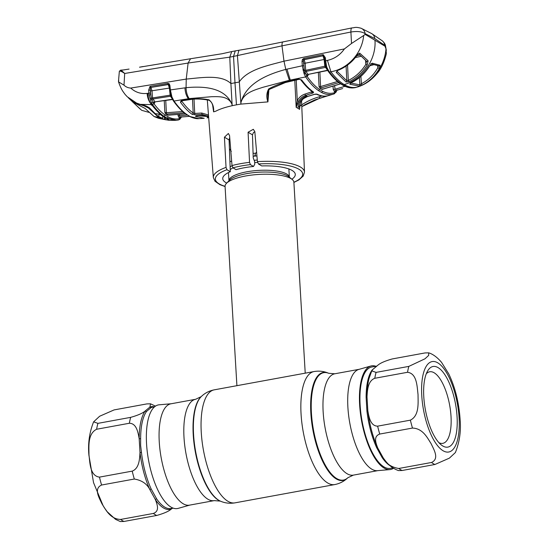 <?xml version="1.0" encoding="UTF-8"?>
<svg xmlns="http://www.w3.org/2000/svg" width="549" height="549" viewBox="0 0 549 549"><rect width="100%" height="100%" fill="white"/><g stroke="black" fill="none" stroke-linecap="round" stroke-linejoin="round"><path stroke-width="0.82" d="M159.265 442.034A51.517 19.284 -100.4 0 1 170.897 403.81L195.636 399.281A51.517 19.284 -100.4 0 0 184.004 437.498A51.517 19.284 -100.4 0 0 214.206 500.619L189.467 505.155A51.517 19.284 -100.4 0 1 159.265 442.034M189.803 505.094L178.13 508.388A52.683 19.723 -100.4 0 1 146.562 443.99A52.683 19.723 -100.4 0 1 159.148 404.805L171.233 403.748M389.852 469.594L377.431 470.678A51.517 19.284 -100.4 0 1 347.901 407.468A51.517 19.284 -100.4 0 1 358.868 369.402L370.87 366.011A52.683 19.723 79.6 0 0 359.65 404.942A52.683 19.723 79.6 0 0 389.852 469.594A52.683 19.723 79.6 0 0 393.523 468.27M375.832 366.265A52.683 19.723 79.6 0 0 370.87 366.011M305.223 373.162L293.887 182.302A34.47 9.937 176.6 0 0 292.116 179.406A34.47 9.937 176.6 0 0 290.915 178.583A34.47 9.937 176.6 0 0 257.241 174.534A34.47 9.937 176.6 0 0 226.49 183.311A34.47 9.937 176.6 0 0 225.069 186.392L236.907 385.679M256.932 155.943A34.47 9.937 176.6 0 0 253.178 156.252M231.644 161.001A34.47 9.937 176.6 0 0 229.921 161.763M237.243 385.618L291.135 375.749M425.008 352.938L428.7 352.849L428.666 355.416L424.988 358.806L408.82 366.396L376.072 372.394L371.783 370.877L373.025 369.23L377.719 365.332C380.162 363.115 385.007 360.988 392.261 358.943L425.008 352.938M407.536 372.284C417.007 373.485 417.048 386.427 418.036 394.559C418.036 402.856 419.477 415.62 410.377 420.157L377.637 426.154C370.355 426.031 368.942 416.787 367.83 410.769L367.006 396.893C367.377 390.559 367.72 381.006 374.789 378.282L407.536 372.284A57.453 21.507 -100.4 0 1 408.82 366.396M457.07 416.705A40.983 15.345 -100.4 0 1 441.094 444.793A40.983 15.345 -100.4 0 1 423.794 396.893A40.983 15.345 -100.4 0 1 427.582 371.035A40.983 15.345 -100.4 0 1 445.081 375.056A40.983 15.345 -100.4 0 1 457.07 416.705M426.278 373.8A36.385 13.622 -100.4 0 1 429.682 371.776A36.385 13.622 -100.4 0 1 451.017 416.362A36.385 13.622 -100.4 0 1 442.796 443.352A36.385 13.622 -100.4 0 1 438.891 442.666M392.912 467.878L390.332 468.352A51.517 19.284 -100.4 0 1 360.13 405.224A51.517 19.284 -100.4 0 1 371.762 367.006L376.635 366.114M390.113 465.751A51.517 19.284 -100.4 0 1 382.118 457.53L376.669 447.682A51.517 19.284 -100.4 0 1 366.931 411.057L366.121 397.366A51.517 19.284 -100.4 0 1 372.064 370.074L376.689 366.224M371.783 370.877L369.079 378.33A52.21 19.551 79.6 0 0 367.006 396.893A1.53 0.624 0 0 1 366.121 397.366M366.931 411.057L367.83 410.769A52.21 19.551 79.6 0 0 377.698 447.895C375.996 443.29 373.114 436.407 379.736 434.06L412.477 428.062C422.95 428.446 427.335 437.828 431.082 443.619C433.834 449.583 439.667 458.731 431.514 462.478L398.766 468.482C391.293 467.22 386.105 463.685 383.216 457.866L377.698 447.895A1.53 0.789 155.5 0 0 376.669 447.682M382.118 457.53A1.53 1.084 145.7 0 1 383.216 457.866A52.21 19.551 79.6 0 0 383.806 458.71L385.494 460.927C388.98 465.49 393.304 468.709 398.457 470.582L402.149 470.493L434.897 464.495L449.377 458.147L455.382 452.554C459.602 441.952 461.167 430.821 460.083 419.148C458.957 402.506 455.183 387.429 448.773 373.917L441.581 362.402C436.023 355.752 431.109 353.501 428.7 352.849M104.049 507.31L107.206 511.737L115.537 519.34L120.3 521.55L123.992 521.461L156.74 515.463C164.021 513.397 168.866 511.27 171.281 509.074L172.365 508.285M154.598 406.802L152.471 407.186A51.517 19.284 79.6 0 0 151.208 407.543L146.576 411.386A51.517 19.284 79.6 0 0 140.64 438.685A1.53 0.624 0 0 1 139.178 438.637L140.002 452.513A52.21 19.551 -100.4 0 0 149.87 489.639L155.388 499.611C157.096 504.215 159.972 511.098 153.356 513.445L120.608 519.45C110.136 519.059 105.758 509.678 102.011 503.893C99.259 497.929 93.419 488.775 101.579 485.028L134.32 479.03C141.8 480.286 146.981 483.82 149.87 489.639A1.53 0.789 155.5 0 1 151.188 489.001L156.63 498.842A51.517 19.284 79.6 0 0 171.041 508.532L173.168 508.141M140.64 438.685L140.626 445.445L141.45 452.376L140.002 452.513C139.631 458.847 139.295 468.4 132.22 471.124L99.472 477.122C90.002 475.928 89.961 462.979 88.979 454.846C88.972 446.55 87.538 433.785 96.631 429.249L129.379 423.252C136.653 423.375 138.067 432.619 139.178 438.637A52.21 19.551 -100.4 0 1 145.197 410.975C142.761 413.184 137.916 415.312 130.655 417.364L97.914 423.361L93.618 421.845L99.623 416.252L114.103 409.911L146.851 403.906L150.543 403.817L149.891 407.077L145.197 410.975A1.53 1.338 35.6 0 0 146.576 411.386M151.208 407.543A1.53 1.421 69.3 0 1 149.891 407.077A52.21 19.551 -100.4 0 1 154.434 406.83M171.796 508.395A1.53 1.421 69.3 0 0 171.281 509.074A52.21 19.551 -100.4 0 1 155.388 499.611A1.53 1.084 145.7 0 1 156.63 498.842M300.399 102.382L300.488 102.45C299.411 105.93 299.068 107.638 299.452 107.583L299.555 109.189L300.399 102.382C302.074 99.438 304.441 97.461 307.495 96.459L306.582 95.945C301.058 98.147 298.21 102.272 298.045 108.331L299.582 109.381L299.466 106.341M312.319 91.306L313.63 92.246L313.143 92.925L305.669 95.375C302.609 96.377 300.255 98.353 298.615 101.318L296.165 107.343L294.779 80.271M268.9 89.659L267.933 101.888L240.929 104.104L240.956 102.464C243.742 92.781 254.455 90.077 262.772 87.339L289.378 80.25L305.669 76.915L304.119 73.834A1.146 0.515 -21.3 0 0 305.306 73.079L306.719 75.844C310.906 81.959 315.174 86.502 319.511 89.473L322.586 91.306C326.895 93.474 330.978 93.906 334.856 92.596L336.427 91.031A1.146 1.057 63.7 0 1 336.64 90.324M236.454 104.845A46.727 13.471 176.6 0 0 232.172 105.703L230.903 83.551L234.986 82.782L236.454 104.845A46.727 13.471 -3.4 0 1 240.929 104.104L237.436 55.744L238.939 50.247L231.712 51.572L229.791 57.151L233.538 56.417L235.274 50.817M249.548 162.353L250.419 164.625A43.742 12.613 176.6 0 0 232.948 167.829L232.021 165.565A45.656 13.162 -3.4 0 1 240.366 163.712A45.656 13.162 -3.4 0 1 249.548 162.353L248.086 132.227L253.315 129.296L254.818 131.616L257.426 161.646A45.656 13.162 -3.4 0 1 304.489 172.105L301.552 100.803M293.887 182.247A43.742 12.613 176.6 0 0 297.963 168.708A43.742 12.613 176.6 0 0 258.407 163.945L261.743 165.928A36.337 10.479 176.6 0 1 295.287 174.335A36.337 10.479 176.6 0 1 291.862 179.207M258.407 163.945L257.426 161.646M254.825 156.101L255.532 153.233L256.609 152.231M250.419 164.625L253.514 166.471A36.337 10.479 176.6 0 0 236.049 169.668L232.948 167.829M225.076 186.536L219.977 184.69L215.03 181.273L213.335 177.519A45.656 13.162 -3.4 0 1 226.044 167.397L224.438 137.188L228.37 133.489L229.564 135.624L232.021 165.565M229.715 137.428L229.091 139.954L230.306 171.693A36.337 10.479 176.6 0 0 222.736 178.645A36.337 10.479 176.6 0 0 226.71 183.078M253.514 166.471L254.75 164.192L254.647 161.598L253.226 157.892L252.471 134.834L253.542 132.426L254.901 131.897M231.301 151.359L229.461 148.758L229.338 146.501M255.532 153.233A35.726 10.301 -3.4 0 1 253.075 153.315M226.044 167.397L226.97 169.71L230.306 171.693M267.83 92.699L267.933 101.888M313.431 91.999A1.146 0.995 -55 0 1 312.607 91.882C308.586 89.062 304.613 84.992 300.687 79.68A1.146 0.837 -36.4 0 0 300.694 79.68L299.027 79.337L285.356 82.542L269.168 89.439L268.701 88.917C275.783 85.081 283.174 82.391 290.867 80.84L298.78 79.111L301.627 79.914C305.56 85.212 309.492 89.24 313.431 91.999L313.63 92.246M267.912 101.894C266.244 97.2 266.505 92.877 268.701 88.917M385.988 48.834L386.352 53.658C384.218 62.366 381.143 68.941 377.142 73.388C371.392 80.346 364.646 84.937 356.912 87.161L356.829 87.181C371.996 83.242 384.753 66.086 385.988 48.834L384.602 45.258L374.768 38.54L365.147 33.674A7.659 6.917 -67.5 0 0 361.118 28.26L371.735 33.619A7.659 6.753 120.8 0 1 374.768 38.54M357.063 87.119L355.711 87.511M327.554 69.943A1.146 0.686 -28.6 0 0 327.595 70.286A1.146 0.686 -28.6 0 0 328.528 70.498L329.482 72.036C333.442 77.279 337.402 81.245 341.354 83.928L344.47 85.781C348.382 87.778 352.081 88.368 355.56 87.559L356.829 87.181C353.281 87.977 349.576 87.387 345.719 85.418L344.168 84.56C362.326 79.749 376.504 59.333 374.96 40.235L365.16 34.402L365.147 33.674C361.969 31.561 357.227 31.012 350.907 32.02L351.518 43.481L344.415 48.923C340.099 55.017 334.444 58.832 327.451 60.376L330.903 71.747C348.066 68.996 362.278 52.711 363.637 35.534L351.518 43.481M385.528 45.992L384.602 45.258A7.659 6.533 -52.4 0 0 382.317 40.846L382.317 40.846C384.334 42.698 385.405 44.414 385.528 45.992L386.338 50.405M374.96 40.235L384.753 46.068M344.415 48.923L283.991 61.172L281.994 45.841C281.946 42.808 282.447 41.491 283.504 41.896M238.932 50.247L256.733 47.235L351.936 27.917C355.134 27.759 354.99 26.599 361.118 28.26M304.119 73.834L302.327 65.777L285.775 69.407L283.991 61.172C268.502 65.441 247.771 69.249 239.138 82.041L234.986 82.782L233.538 56.417L281.987 45.855L350.907 32.02A7.659 2.107 -101.5 0 1 351.936 27.917M164.604 118.666L164.501 117.472M120.437 70.396C120.615 69.895 122.029 70.917 124.685 73.47L188.087 63.046L190.551 58.743L222.105 53.733L231.719 51.572M188.087 63.046L229.791 57.151L230.903 83.551C221.144 74.129 200.996 77.807 186.241 79.083L188.101 63.053M129.063 69.085L120.519 70.382M190.551 58.743L139.521 67.211M126.037 69.531L122.791 70.059M119.414 71.144A1.146 1.125 19.1 0 0 119.359 71.37L120.56 70.176L122.99 69.991M118.742 80.401L118.522 81.842L123.999 85.17L124.685 73.47C121.686 71.404 119.908 70.704 119.359 71.37M119.332 71.507L118.481 81.478M300.385 102.409L302.636 99.554C302.492 99.204 304.153 98.182 307.632 96.487L307.632 96.487A1.146 0.384 72.5 0 1 307.495 96.459L314.138 94.373L317.157 94.215C321.035 96.102 324.692 96.597 328.124 95.684L319.95 98.147L301.902 106.588M298.999 106.76C305.258 102.169 311.935 98.875 319.038 96.871L321.988 95.979M301.792 106.691L304.887 104.674L314.735 99.952L328.124 95.684A1.146 1.071 75 0 1 328.089 95.691L328.213 95.656M317.157 94.215A1.146 1.029 116 0 1 316.43 94.16C320.479 96.15 324.363 96.658 328.089 95.691M316.739 94.099L315.105 94.147M328.288 95.643L334.142 93.865C330.217 95.19 326.085 94.751 321.741 92.555L318.633 90.702C314.227 87.682 309.904 83.084 305.669 76.915A1.146 0.824 -34.3 0 0 306.719 75.844M336.853 89.659L336.427 91.031A1.146 0.865 -152.7 0 1 336.379 91.525L336.05 92.136A1.146 0.961 -150.7 0 0 336.098 91.402L334.602 91.992L333.236 89.295L334.856 89.309L344.998 86.31M303.775 72.791A1.146 0.439 -13.8 0 0 304.963 72.296L306.932 75.522C307.646 76.297 308.044 75.906 308.126 74.348M303.199 70.821L304.393 70.334L304.963 72.296A1.146 0.789 -32.2 0 1 305.999 71.425L307.982 74.444A1.146 0.83 -34.6 0 0 306.932 75.522M322.702 88.76L322.496 89.35L323.237 89.027A1.146 0.391 73.1 0 1 323.093 89.007L322.085 89.453L319.882 88.135L319.079 86.653L320.582 86.564A1.146 0.391 73 0 0 321.22 87.888L319.882 88.135M334.595 85.617L335.322 90.722L342.651 88.547M340.613 83.846L323.237 89.027A1.146 0.391 73.1 0 0 323.34 88.931M323.093 89.007L340.545 83.805M338.891 82.604L321.22 87.888M319.868 72.159L320.582 86.564L337.518 81.499M355.512 87.566C351.737 88.423 347.819 87.813 343.756 85.719L340.558 83.812C336.516 81.067 332.516 77.059 328.556 71.802L327.595 70.286A1.146 0.844 -36.7 0 0 327.293 70.313L307.982 74.444L327.678 70.485L324.857 66.354L324.116 59.491L305.175 63.217L303.782 63.176L303.405 61.385L304.393 70.334L305.69 70.341L305.999 71.425L325.241 67.438A1.146 0.803 -34.3 0 1 326.161 67.657L325.653 66.038L305.69 70.341L305.175 63.217L304.18 59.669L322.963 55.833L304.091 59.525L303.46 60.061L303.405 61.385L302.012 61.344L302.451 59.381L303.46 60.061A1.146 0.775 -31.3 0 1 304.18 59.669L303.796 58.462L322.661 54.749L322.963 55.833M325.228 62.861L325.955 62.627L326.559 66.278L325.653 66.038L325.605 65.571M322.661 54.749L323.327 54.735L325.365 57.775L325.955 62.627M325.365 57.775L324.672 58.201M326.195 67.712L326.978 67.568L328.528 70.498M326.559 66.278L326.978 67.568M334.602 91.992A1.146 1.064 71.8 0 1 335.295 90.729L335.322 90.722M335.315 90.722L335.295 90.729A1.146 1.064 71.8 0 1 335.315 90.722L342.521 88.588M380.114 65.269L379.332 68.508C375.104 75.892 369.47 81.376 362.422 84.965L359.218 86.097L349.788 84.23L350.983 82.824C358.511 79.152 364.605 73.648 369.264 66.299L372.126 63.183L380.114 65.269A1.146 1.057 100.2 0 1 378.961 65.928L370.822 63.821M362.422 84.965A1.146 0.453 -116.5 0 1 361.4 83.729C368.235 80.264 373.725 74.932 377.863 67.747L378.179 66.182M350.53 83.009L359.87 84.855L361.4 83.729L360.892 76.345M359.369 77.622L359.87 84.855A1.146 1.064 84.7 0 1 359.218 86.097M373.752 64.72L369.69 65.832M350.53 83.174A1.146 1.029 115 0 1 349.788 84.23M370.747 63.794L371.378 63.814L369.353 66.36C364.701 73.676 358.621 79.173 351.12 82.837L350.983 82.824M372.126 63.183A1.146 1.043 108.4 0 1 371.323 63.849M379.332 68.508L377.863 67.747L377.657 65.674M346.035 81.993L336.249 72.427L337.656 70.217C345.472 67.122 351.895 62.106 356.919 55.168L359.691 53.116L368.125 60.802L367.171 65.056C362.601 72.454 356.576 78.006 349.102 81.698L346.035 81.993A1.146 0.995 -54.1 0 0 346.817 80.799L348.313 80.442C355.587 76.86 361.441 71.473 365.881 64.281L366.32 61.879M328.556 71.802A1.146 0.844 -36.9 0 0 329.482 72.036L330.903 71.747C334.773 76.942 338.678 80.881 342.61 83.565L344.168 84.56M365.16 34.402L363.637 35.534M336.249 72.427A1.146 0.885 -38.8 0 0 337.155 71.336L346.817 80.799L346.083 66.086M337.052 70.938L337.656 70.217M356.747 55.772L359.712 55.147M360.988 56.348L355.388 57.542M347.544 65.05L348.313 80.442L349.102 81.698M368.125 60.802A1.146 0.968 -49.7 0 1 366.499 61.262L358.634 53.706L356.919 55.168M358.559 53.747A1.146 0.94 -45.5 0 0 359.691 53.116M367.171 65.056L365.881 64.281L365.565 60.459M289.378 80.25L285.775 69.407C268.523 74.067 246.391 82.659 240.929 102.457M148.669 90.146L149.959 86.495L150.55 86.282L167.857 83.359L169.188 83.784L169.916 85.541L170.382 89.94L186.056 87.682L186.241 79.083L130.744 88.073C135.425 92.328 140.88 94.105 147.111 93.399L148.889 93.131L148.669 90.146L150.282 90.146L151.25 97.983L153.665 103.336C157.46 108.51 161.303 112.421 165.201 115.084L168.275 116.91C172.139 118.879 175.845 119.456 179.386 118.646L180.154 118.22L179.441 118.419L178.102 115.722L178.02 114.432M189.179 98.607C187.25 95.8 186.207 92.157 186.056 87.682C202.279 86.2 224.321 86.701 231.966 104.097L231.939 104.118C228.007 95.663 218.276 96.706 211.708 96.693L189.179 98.607L174.019 101.03C178.37 107.165 182.735 111.735 187.134 114.741L190.242 116.587L199.019 118.632L204.201 118.296L195.622 116.388L196.789 115.777L203.823 115.393L207.44 115.873M184.951 87.826C185.185 92.307 186.331 95.945 188.376 98.745L189.233 99.74L181.705 100.824A1.146 0.556 -98.2 0 1 181.328 100.618L188.849 99.527C195.863 98.388 202.595 98.497 209.045 99.843C212.511 102.766 214.028 106.767 213.609 111.845L215.654 111.248C219.648 109.127 225.159 107.281 232.172 105.703L231.939 104.118M213.609 111.845L213.17 107.865M189.233 99.74C195.266 98.607 201.991 98.813 209.395 100.35L209.395 100.35A1.146 0.652 -73.1 0 1 209.045 99.843M213.602 111.838L212.696 105.518M181.65 100.831L181.65 100.989A1.146 0.844 144.4 0 1 180.395 102.114L181.328 100.618M181.65 100.989C185.438 106.259 189.288 110.267 193.193 112.998A1.146 0.995 124.9 0 1 192.068 114.274C188.115 111.509 184.231 107.46 180.395 102.114M194.017 99.225L194.723 113.423L201.771 113.046L208.476 115.009M192.514 99.348L193.193 112.998L194.723 113.423A1.146 0.467 86.8 0 0 195.121 114.789L192.068 114.274M123.999 85.17C125.851 86.948 128.095 87.915 130.744 88.073M118.515 81.842C121.343 89.906 123.031 91.546 125.158 94.49L127.238 96.741L136.577 103.075L140.276 104.379C143.975 104.907 147.159 106.19 149.822 108.235L155.141 113.602L160.569 114.473L164.748 117.417L168.811 119.38A1.146 1.043 -70.2 0 1 168.44 119.325L164.206 117.294A1.146 1.016 -59.2 0 0 164.748 117.417L163.321 116.415C159.745 113.986 156.177 110.486 152.622 105.923L151.613 104.598L140.276 104.379A0.769 0.377 -74.5 0 0 140.393 104.461L136.577 103.075M151.49 104.619C148.903 101.613 147.441 97.873 147.111 93.399M179.386 118.646A1.146 1.064 -103.3 0 1 178.452 119.957L176.394 120.279L167.205 118.207L164.096 116.354C160.157 113.67 156.266 109.711 152.43 104.468L151.613 104.598C149.383 101.84 148.12 98.072 147.818 93.296M153.665 103.336A1.146 0.851 -36.1 0 1 152.43 104.468L151.469 102.931L149.088 95.018L148.889 93.131L150.508 93.131M149.088 95.018L150.687 94.826L150.282 90.146L150.625 87.497A1.146 0.439 60.4 0 1 149.959 86.495M169.916 85.541L169.442 85.925L168.907 84.704A1.146 0.769 -32.3 0 0 168.289 84.56L150.941 87.421L152.025 91.017L152.54 97.914L170.142 95.169L169.401 88.094L168.193 84.416L150.941 87.421A1.146 0.796 -32.4 0 0 150.625 87.497M169.579 88.046L150.405 91.017M150.055 98.607L152.54 97.914L154.825 101.894L172.544 99.245M172.009 98.484L170.492 96.24L152.835 99.012A1.146 0.81 -33.4 0 0 151.75 99.664A1.146 0.515 -5.6 0 1 150.447 99.904M171.096 96.384A1.146 0.782 -33.2 0 0 170.492 96.24L170.142 95.169L170.705 94.922M154.756 101.819C154.681 103.349 154.29 103.754 153.59 103.027A1.146 0.844 -36 0 1 154.825 101.894L172.784 99.458M151.057 104.701L152.622 105.923M164.206 117.294L159.951 114.281A1.146 0.974 -50.6 0 0 160.569 114.473M167.143 118.81A1.146 0.48 90.7 0 0 167.548 119.73L168.811 119.38M165.153 117.836L165.187 118.248L166.038 118.296M164.631 118.996A0.769 0.679 -60.8 0 0 164.954 119.524L164.528 118.858L165.187 118.248L165.208 119.6L168.989 120.327L165.125 119.593A0.769 0.7 -73.4 0 0 165.256 119.62L167.548 119.73M149.438 108.064L154.804 113.465A0.769 0.638 -48.7 0 0 155.141 113.602L159.951 114.281M149.321 107.7L149.822 108.235L149.321 107.7M136.674 103.157L127.265 96.775A0.769 0.371 -45.1 0 1 127.238 96.741M181.431 117.019A1.146 1.057 68 0 0 181.328 117.266L180.154 118.22A1.146 1.036 47.9 0 1 179.873 119.25L178.603 119.936L175.433 120.355L166.436 118.268L164.885 117.411M151.469 102.931A1.146 0.693 -27.5 0 0 152.821 101.949L153.59 103.027M168.021 115.153L165.709 114.075L164.837 112.325L166.368 112.71L182.693 111.55M165.764 100.501L166.368 112.71A1.146 0.46 85.6 0 0 166.786 114.068L165.709 114.075M184.217 112.84L166.786 114.068M167.651 115.235L185.569 113.883M168.516 115.098A1.146 0.46 85.6 0 0 168.632 115.125L185.617 113.918M179.413 114.336L179.509 115.77L178.102 115.722M187.353 115.112L179.509 115.77L180.216 117.129A1.146 1.064 76.2 0 1 180.319 117.109M179.441 118.419A1.146 1.064 76.2 0 1 180.216 117.129M180.34 117.109L189.467 116.34L180.374 117.102M179.873 119.25L181.644 116.731M198.148 115.736L207.803 116.553A1.146 1.064 75.2 0 1 207.048 117.836L208.675 117.575M208.675 117.568L207.158 117.802M207.762 115.99L207.803 116.553L208.339 116.258M196.508 115.846A1.146 1.029 116.1 0 1 195.622 116.388M208.38 116.285L203.823 115.393A1.146 0.467 -93 0 0 203.94 115.42L196.899 115.805A1.146 0.467 -93.3 0 1 196.789 115.777M208.558 116.402L202.162 114.412L195.121 114.789M197.016 115.764A1.146 0.467 -93.3 0 1 196.899 115.805L196.274 115.825M196.343 115.866L195.458 116.278M169.113 84.971L169.813 90.235L170.382 89.94L171.919 96.933L174.019 101.03A1.146 0.817 -35.3 0 1 173.299 100.755L171.693 97.777A1.146 0.508 157.3 0 1 171.707 97.544L171.988 97.962M172.359 97.969A1.146 0.508 157.3 0 1 171.693 97.777M171.878 97.935L170.684 94.819L171.309 96.878A1.146 0.357 155.8 0 1 171.309 96.775M171.295 94.977L170.67 94.881L170.526 93.893M171.919 96.933A1.146 0.357 155.8 0 1 171.309 96.878M171.048 93.906L170.458 93.948L169.909 90.324M169.133 85.02L168.193 84.416A1.146 0.549 80.4 0 1 167.857 83.359M150.55 86.282A1.146 0.542 80.4 0 0 150.893 87.353M169.188 83.784A1.146 0.549 133.6 0 0 168.907 84.704M193.337 113.094L192.349 114.425M300.694 79.68A1.146 0.837 -36.4 0 0 301.627 79.914M296.22 79.948L297.284 100.604C299.081 97.345 301.662 95.162 305.024 94.057L312.079 91.731L313.143 92.925M312.306 93.282A1.146 0.391 72.7 0 1 311.667 91.964L311.599 91.148M296.186 107.179L297.284 100.604L298.615 101.318M302.918 69.764L304.228 69.407L303.782 63.176M303.721 65.825L302.327 65.777L302.012 61.344M302.451 59.381L303.796 58.462M324.706 59.333L324.116 59.491L323.011 55.902A1.146 0.789 -33.3 0 1 323.32 55.861L324.274 56.773L324.891 61.083L327.451 60.376M323.327 54.735A1.146 0.377 98.8 0 0 323.32 55.861M166.004 119.84L158.544 118.303L154.084 116.532L144.998 108.386L132.755 102.011M130.298 99.431L137.833 103.926L129.475 98.779M137.833 103.926L143.927 105.806L143.9 105.291M165.661 119.792L158.654 117.362L148.422 107.995L143.927 105.806M159.334 114.027L158.606 116.525L154.612 113.581M158.606 116.525L162.531 118.296L162.868 116.409M162.579 117.582L162.531 118.296M148.903 112.367L141.738 110.335L132.659 101.97M154.084 116.532L158.654 117.362M377.767 470.651L353.364 475.125L347.853 477.733A54.591 20.437 -100.4 0 1 325.488 465.483A54.591 20.437 -100.4 0 1 311.427 413.177A54.591 20.437 -100.4 0 1 328.714 373.293L328.227 373.094C323.732 371.234 319.01 370.712 314.049 371.549L290.943 375.784M347.853 477.733L347.469 478.09A54.886 20.546 -100.4 0 1 324.981 465.778A54.886 20.546 -100.4 0 1 310.851 413.191A54.886 20.546 -100.4 0 1 328.227 373.094M347.469 478.09C343.928 481.432 339.687 483.587 334.76 484.568A57.453 21.507 -100.4 0 1 301.072 414.172A57.453 21.507 -100.4 0 1 314.049 371.549M334.76 484.568L234.951 502.857A57.453 21.507 -100.4 0 1 201.27 432.461A57.453 21.507 -100.4 0 1 214.24 389.838C209.313 390.813 205.072 392.974 201.531 396.309A54.886 20.546 -100.4 0 0 193.577 434.678A54.886 20.546 -100.4 0 0 220.773 501.306L220.286 501.107A54.591 20.437 -100.4 0 1 193.234 434.835A54.591 20.437 -100.4 0 1 201.147 396.666L201.531 396.309M353.364 475.125A51.517 19.284 -100.4 0 1 323.162 412.004A51.517 19.284 -100.4 0 1 334.794 373.78L328.714 373.293M288.891 169.257L289.364 177.183A30.257 8.722 176.6 0 0 286.763 174.047A30.257 8.722 176.6 0 0 252.856 170.904A30.257 8.722 176.6 0 0 228.96 180.765L228.487 172.846A30.257 8.722 176.6 0 1 228.487 172.537M292.116 179.406L288.788 176.716A31.156 8.983 176.6 0 0 287.703 175.968A31.156 8.983 176.6 0 0 257.268 172.311A31.156 8.983 176.6 0 0 229.475 180.237L226.49 183.311M257.289 160.061A31.156 8.983 176.6 0 0 254.153 160.315M232.035 165.729A31.156 8.983 176.6 0 0 230.12 166.889M257.55 162.38A30.257 8.722 176.6 0 0 254.894 162.593M232.996 167.857A30.257 8.722 176.6 0 0 230.223 169.675M459.094 417.906A45.958 17.204 79.6 0 0 437.821 362.868A45.958 17.204 79.6 0 0 421.769 395.685A45.958 17.204 79.6 0 0 443.043 450.729A45.958 17.204 79.6 0 0 459.094 417.906M376.072 372.394A57.453 21.507 79.6 0 0 374.789 378.282M377.637 426.154A57.453 21.507 79.6 0 0 379.736 434.06M398.766 468.482A57.453 21.507 79.6 0 0 402.149 470.493M412.477 428.062A57.453 21.507 -100.4 0 1 410.377 420.157M434.897 464.495A57.453 21.507 -100.4 0 1 431.514 462.478M120.608 519.45A57.453 21.507 79.6 0 0 123.992 521.461M99.472 477.122A57.453 21.507 79.6 0 0 101.579 485.028M141.45 452.376A51.517 19.284 79.6 0 0 151.188 489.001M134.32 479.03A57.453 21.507 -100.4 0 1 132.22 471.124M129.379 423.252A57.453 21.507 -100.4 0 1 130.655 417.364M97.914 423.361A57.453 21.507 79.6 0 0 96.631 429.249M156.74 515.463A57.453 21.507 -100.4 0 1 153.356 513.445M298.045 108.331L296.165 107.343M254.784 155.25L256.054 156.005M224.438 137.188L229.091 139.954M248.086 132.227L252.471 134.834M226.97 169.71A43.742 12.613 176.6 0 0 225.063 186.337M319.95 98.147L319.038 96.871M315.174 94.14L307.632 96.487A1.146 0.384 72.5 0 0 307.735 96.384M306.582 95.945L305.669 95.375A1.146 0.384 72.4 0 1 305.024 94.057M334.142 93.865A1.146 1.064 -109 0 0 334.856 92.596M321.741 92.555L322.586 91.306M318.633 90.702L319.511 89.473M333.236 89.295L333.017 86.083M319.079 86.653L318.372 72.475M324.987 61.172L325.612 65.64M340.558 83.812L341.354 83.928M343.756 85.719L345.719 85.418M337.148 70.848L337.155 71.336M286.976 69.133L290.284 80.079L290.867 80.84L291.224 80.319M167.205 118.207L168.275 116.91M164.096 116.354L165.201 115.084M164.837 112.325L164.261 100.721M202.993 114.926L202.162 114.412A1.146 0.467 87 0 1 201.771 113.046M199.019 118.632C196.446 118.907 193.358 118.193 189.755 116.491L190.242 116.587M189.755 116.491L187.134 114.741M148.422 107.995L148.374 107.185M162.573 117.63L162.607 118.248M237.271 385.618L214.24 389.838M220.286 501.107L214.206 500.619M359.197 369.312L334.794 373.78M201.147 396.666L195.636 399.281M234.951 502.857C229.99 503.687 225.268 503.172 220.773 501.306M103.239 506.013L93.536 482.626L88.917 455.258C87.833 443.585 89.398 432.447 93.618 421.845M150.543 403.817L155.477 406.136M293.893 182.453L298.841 179.942L303.226 176.057L304.489 172.105M267.823 92.788L269.161 89.439M371.735 33.619L382.317 40.846M139.59 67.184L143.097 66.532M336.05 92.136L333.607 94.037M327.678 70.485L328.254 70.588M327.595 70.286L326.133 67.609M336.873 89.933C336.661 90.969 336.661 90.969 336.873 89.933L336.379 91.525M351.12 82.837L350.31 83.352L350.434 82.892M357.063 55.332C352.081 62.263 345.685 67.287 337.875 70.402M209.395 100.35L211.29 102.141C212.291 103.727 212.923 105.669 213.184 107.961M155.058 102.093L154.564 102.395L154.66 101.668M155.305 113.677L154.914 113.547M149.445 108.071L145.416 105.772L140.393 104.461M127.265 96.775L125.254 94.606M168.989 120.327L175.433 120.355M207.886 115.997L203.94 115.42M186.557 114.583C182.076 111.516 177.656 106.904 173.299 100.755M172.194 97.983L171.521 96.981M208.222 116.162L208.593 116.457M213.335 177.519L207.296 99.815M308.03 74.19L307.941 74.918L308.38 74.637M128.24 97.708L140.29 109.169"/></g></svg>
